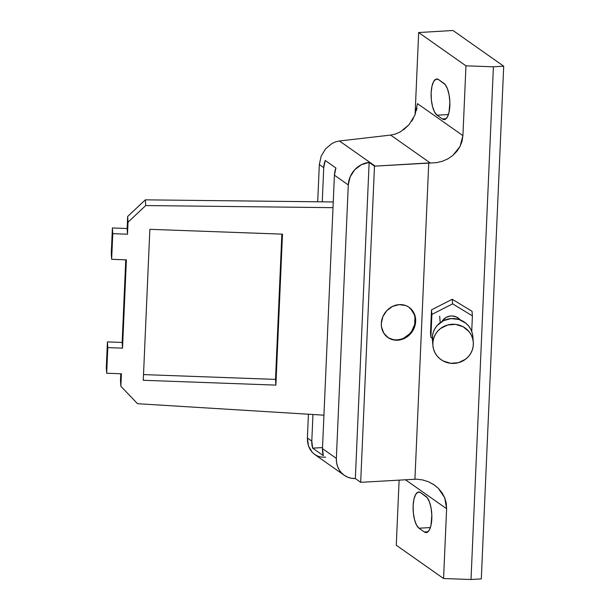 <?xml version="1.0" encoding="UTF-8"?>
<svg xmlns="http://www.w3.org/2000/svg" width="610" height="610" viewBox="0 0 610 610"><rect width="100%" height="100%" fill="white"/><g stroke="black" fill="none" stroke-linecap="round" stroke-linejoin="round"><path stroke-width="0.91" d="M387.609 337.299A18.437 16.539 125.1 0 0 397.179 339.839L397.712 340.212A18.437 16.539 -54.9 0 1 387.876 337.49A18.437 16.539 -54.9 0 1 382.371 317.947A18.437 16.539 -54.9 0 1 399.268 304.611A18.437 16.539 -54.9 0 1 409.104 307.333A18.437 16.539 -54.9 0 1 414.602 326.876A18.437 16.539 -54.9 0 1 397.712 340.212L393.839 339.694M410.644 308.729L414.114 314.28M414.945 317.566L414.647 324.512L411.803 331.077L409.546 333.906L403.805 338.092M400.541 339.297L397.179 339.839A18.437 16.539 125.1 0 0 414.007 326.67A18.437 16.539 125.1 0 0 408.83 307.15M390.667 338.87L387.769 337.406M400.534 131.775L395.661 133.948L390.644 135.077L339.457 140.979L375.165 166.118A22.128 19.84 -54.9 0 0 374.479 166.172L360.678 482.312A22.128 19.84 -54.9 0 0 361.364 482.289L416.508 479.163L422.6 479.925L428.411 481.755L434.503 485.11L438.315 488.29L444.713 497.768L446.619 508.748L443.577 578.532L396.271 545.233L399.123 480.047L396.271 545.233L443.577 578.532L471.012 579.5L481.313 578.89L471.012 579.5L493.399 66.803L503.7 66.185L481.313 578.89L503.7 66.185L453.001 30.5L418.658 32.536L415.075 114.726L418.658 32.536L465.964 65.834L493.399 66.803L503.7 66.185L453.001 30.5L418.658 32.536L465.964 65.834L493.399 66.803L471.012 579.5L443.577 578.532L446.619 508.748L405.322 479.681L446.619 508.748L446.261 503.174L444.713 497.768L442.029 492.743L438.315 488.29L433.718 484.576L428.411 481.755L422.6 479.925L416.508 479.163L361.364 482.289A22.128 19.84 -54.9 0 1 360.678 482.312L355.34 478.56L369.142 162.42L374.479 166.172L360.678 482.312L355.34 478.56L351.444 478.263L347.746 477.188L344.391 475.381L341.493 472.895L339.175 469.837L337.505 466.307L336.552 462.449L336.354 458.392L348.287 184.952L350.14 176.847L354.73 169.755L361.387 164.7L369.142 162.42L355.34 478.56A22.128 19.84 -54.9 0 1 344.223 475.259A22.128 19.84 -54.9 0 1 336.354 458.392L322.476 448.625L334.417 175.184L348.287 184.952L336.354 458.392L322.476 448.625A22.128 19.84 125.1 0 0 323.346 455.67L312.671 448.159L311.801 441.106L312.96 414.503L311.801 441.106L307.387 438.003L308.424 414.228L307.387 438.003L308.492 446.009L307.57 442.128L307.387 438.003L311.801 441.106A22.128 19.84 -54.9 0 0 312.671 448.159L323.346 455.67L322.476 448.625L334.417 175.184L348.287 184.952A22.128 19.84 -54.9 0 1 369.142 162.42L374.479 166.172A22.128 19.84 -54.9 0 1 375.165 166.118L428.746 162.946L414.937 479.109L428.746 162.946L430.309 163L390.644 135.077L339.457 140.979L375.165 166.118L436.455 162.664L442.41 161.253L447.946 158.814L452.849 155.436L456.936 151.257L460.047 146.438L462.067 141.154L462.914 135.618L465.964 65.834L462.914 135.618L460.047 146.438L452.849 155.436L447.946 158.814L442.41 161.253L436.455 162.664L430.309 163L390.644 135.077L395.661 133.948L400.534 131.775L409.104 124.638L415.059 114.764L417.484 103.639L462.914 135.618L417.484 103.639M431.888 314.44L452.643 303.849L472.407 315.866L471.728 331.466L472.407 315.866L472.026 311.291L472.407 315.866L452.643 303.849L452.254 299.274L472.026 311.291L452.254 299.274L452.643 303.849L431.888 314.44L430.889 337.399L431.888 314.44L431.506 309.865L431.888 314.44M432.33 338.283L430.889 337.399L430.5 332.831L431.506 309.865L452.254 299.274L431.506 309.865L430.5 332.831L430.889 337.399L432.33 338.283M460.321 319.945L456.303 316.91L452.109 315.95L449.951 316.079L445.895 317.535L441.983 321.493A11.064 10.683 -4.8 0 1 460.321 319.945M325.648 457.149L321.92 457.172L318.374 456.371L315.141 454.778L312.35 452.46L310.101 449.494L308.492 446.009L312.35 452.46L314.668 454.458L344.223 475.259M322.248 201.834L323.742 167.666L325.229 160.476L335.904 167.994L334.417 175.184A22.128 19.84 125.1 0 1 335.904 167.994L325.229 160.476A22.128 19.84 -54.9 0 0 323.742 167.666L322.248 201.834M322.522 447.572L312.671 448.159L322.522 447.572M420.572 492.613L417.964 492.171L415.631 494.512L413.931 499.27L413.122 505.72L413.336 512.896L414.533 519.682L416.523 525.065L419.017 528.222L424.354 531.973L426.969 532.416L429.303 530.082L430.995 525.324L431.827 515.305L431.11 508.191L429.486 501.984L427.198 497.63L420.572 492.613L425.91 496.372A18.437 6.641 86.6 0 1 431.849 516.35A18.437 6.641 86.6 0 1 426.222 532.583A18.437 6.641 86.6 0 1 424.354 531.973L428.007 531.76L424.354 531.973L419.017 528.222A18.437 6.641 86.6 0 1 413.084 508.244A18.437 6.641 86.6 0 1 418.704 492.011A18.437 6.641 86.6 0 1 420.572 492.613M399.268 304.611L392.634 306.357L386.892 310.543L382.92 316.537L381.311 323.43L381.494 326.884L383.774 333.151L388.303 337.78L394.373 340.067L401.075 339.671L407.381 336.651L412.337 331.459L415.181 324.886L415.479 317.94L413.199 311.672L408.677 307.043L405.78 305.572L399.268 304.611M319.327 164.563L323.742 167.666L319.327 164.563L317.703 201.788L319.327 164.563L321.142 156.213L319.327 164.563M325.61 148.802L321.142 156.213L325.61 148.802L332.038 143.457L325.61 148.802M335.691 141.825L332.038 143.457L335.691 141.825L339.457 140.979L335.691 141.825M430.393 527.543L419.017 528.222L430.393 527.543M416.981 108.054L416.485 110.372M413.351 118.424L411.742 121.123M409.104 124.638L403.477 129.877M442.387 118.965L437.05 115.214L448.426 114.535L437.05 115.214A18.437 6.641 86.6 0 1 431.117 95.236A18.437 6.641 86.6 0 1 436.737 79.003A18.437 6.641 86.6 0 1 438.605 79.605L435.997 79.163L433.664 81.504L431.964 86.262L431.156 92.712L431.369 99.88L432.566 106.674L434.556 112.057L437.05 115.214L442.387 118.965L445.003 119.407L447.336 117.074L449.029 112.316L449.86 102.297L449.143 95.183L447.519 88.976L445.231 84.622L438.605 79.605L443.943 83.364A18.437 6.641 86.6 0 1 449.883 103.342A18.437 6.641 86.6 0 1 444.255 119.575A18.437 6.641 86.6 0 1 442.387 118.965L446.04 118.752L442.387 118.965M128.031 222.177L127.505 234.217L127.132 228.506L127.65 216.474L128.031 222.177L127.65 216.474L145.348 199.844L145.721 205.555L128.031 222.177L145.721 205.555L145.348 199.844L333.243 201.963L145.348 199.844L127.65 216.474L127.132 228.506L127.505 234.217L112.766 233.676L111.645 259.311L126.384 259.845L122.526 348.15L107.795 347.608L106.674 373.244L121.413 373.785L120.864 386.26L137.532 403.706L323.933 415.181L137.532 403.706L120.864 386.26L120.49 380.548L120.864 386.26L121.413 373.785L106.674 373.244L106.3 367.533L106.674 373.244L107.795 347.608L107.421 341.897L107.795 347.608L122.526 348.15L122.152 342.439L122.526 348.15L126.384 259.845L111.645 259.311L111.272 253.6L111.645 259.311L112.766 233.676L112.392 227.965L112.766 233.676L127.505 234.217L128.031 222.177M120.49 380.548L120.788 373.762L120.49 380.548M106.3 367.533L107.421 341.897L122.152 342.439L125.759 259.829L122.152 342.439L107.421 341.897L106.3 367.533M111.272 253.6L112.392 227.965L127.132 228.506L112.392 227.965L111.272 253.6M332.999 207.659L145.721 205.555L332.999 207.659M282.483 234.148L275.888 385.108L275.514 379.397L281.858 234.126L275.514 379.397L275.888 385.108L143.266 380.282L149.854 229.322L282.483 234.148L149.854 229.322L143.266 380.282L275.888 385.108L282.483 234.148M143.518 374.593L275.514 379.397L143.518 374.593M473.307 342.134L472.826 336.415A20.282 19.589 175.2 0 0 453.024 318.527A20.282 19.589 175.2 0 0 432.482 335.843L432.963 341.562A20.282 19.589 -4.8 0 1 453.504 324.238A20.282 19.589 -4.8 0 1 473.307 342.134A20.282 19.589 -4.8 0 1 473.223 346.099L473.314 342.263L472.636 338.481L471.202 334.905L469.067 331.672L463.074 326.716L455.556 324.367L447.671 324.977L440.603 328.462L437.728 331.131L435.441 334.288L433.832 337.803L432.963 341.562L432.871 345.397L433.55 349.179L434.983 352.755L437.118 355.988L439.856 358.749L443.112 360.945L450.622 363.293L458.514 362.683L465.582 359.198L468.457 356.53L470.745 353.373L472.353 349.85L473.223 346.099A20.282 19.589 -4.8 0 1 452.681 363.423A20.282 19.589 -4.8 0 1 432.879 345.527A20.282 19.589 -4.8 0 1 432.963 341.562L432.482 335.843A20.282 19.589 175.2 0 0 432.399 339.816L432.879 345.527M472.834 336.545L472.155 332.763L470.722 329.194L468.587 325.961L465.842 323.193L458.956 319.472L451.103 318.588L443.478 320.669L437.248 325.412L434.961 328.569L433.352 332.092L432.482 335.843L432.391 339.686M387.342 337.116L387.876 337.49M408.57 306.96L409.104 307.333M440.214 322.682L439.665 316.193"/></g></svg>
